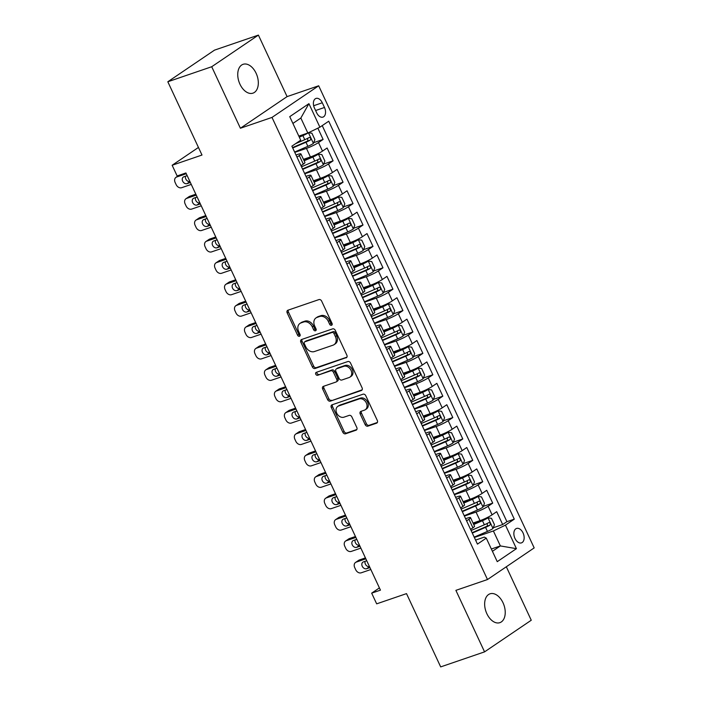 <?xml version="1.0" encoding="UTF-8"?>
<svg xmlns="http://www.w3.org/2000/svg" width="702" height="702" viewBox="0 0 702 702"><rect width="100%" height="100%" fill="white"/><g stroke="black" fill="none" stroke-linecap="round" stroke-linejoin="round"><path stroke-width="1.05" d="M331.528 325.289A1.632 1.255 -124.1 0 0 332.046 323.411L321.648 301.097A2.334 1.799 -124.1 0 0 318.945 299.587L287.925 310.214A2.334 1.799 -124.1 0 0 287.592 310.381A2.334 1.799 -124.1 0 0 287.179 312.899L297.587 335.214A1.632 1.255 -124.1 0 0 300 334.389L298.648 331.502A7.476 5.748 -124.1 0 1 299.973 323.42A7.476 5.748 -124.1 0 1 301.035 322.894L303.615 322.007A7.476 5.748 -124.1 0 1 312.267 326.834L313.61 329.729A1.632 1.255 -124.1 0 0 316.023 328.896L314.68 326.009A7.476 5.748 -124.1 0 1 315.997 317.927A7.476 5.748 -124.1 0 1 317.058 317.401L319.638 316.514A7.476 5.748 -124.1 0 1 328.29 321.349L329.633 324.236A1.632 1.255 -124.1 0 0 331.528 325.289M503.018 602.764A15.242 9.547 71.1 0 0 490.005 593.822A15.242 9.547 71.1 0 0 486.863 613.715A15.242 9.547 71.1 0 0 499.877 622.656A15.242 9.547 71.1 0 0 503.018 602.764M256.107 73.254A15.242 9.547 71.1 0 0 243.094 64.312A15.242 9.547 71.1 0 0 239.952 84.196A15.242 9.547 71.1 0 0 252.966 93.147A15.242 9.547 71.1 0 0 256.107 73.254M523.043 532.923A7.617 4.774 71.1 0 0 516.532 528.457A7.617 4.774 71.1 0 0 514.961 538.399A7.617 4.774 71.1 0 0 521.472 542.874A7.617 4.774 71.1 0 0 523.043 532.923M365.163 424.64A2.334 1.799 -124.1 0 0 367.866 426.149L376.57 423.174A2.334 1.799 -124.1 0 0 376.904 423.008A2.334 1.799 -124.1 0 0 377.316 420.48L365.76 395.7A2.334 1.799 -124.1 0 0 363.057 394.191L332.037 404.817A2.334 1.799 -124.1 0 0 331.704 404.984A2.334 1.799 -124.1 0 0 331.291 407.502L342.848 432.283A2.334 1.799 -124.1 0 0 345.551 433.792L356.063 430.194A2.334 1.799 -124.1 0 0 356.397 430.028A2.334 1.799 -124.1 0 0 356.809 427.509L351.86 416.9A2.334 1.799 -124.1 0 0 349.157 415.391L343.945 417.172A6.248 4.8 -124.1 0 1 337.013 413.706A6.248 4.8 -124.1 0 1 337.82 406.379A6.248 4.8 -124.1 0 1 338.706 405.94L359.126 398.947A6.248 4.8 -124.1 0 1 366.067 402.413A6.248 4.8 -124.1 0 1 365.259 409.74A6.248 4.8 -124.1 0 1 364.364 410.179L360.968 411.346A2.334 1.799 -124.1 0 0 360.635 411.512A2.334 1.799 -124.1 0 0 360.223 414.04L365.163 424.64L366.426 423.789A2.334 1.799 -124.1 0 0 369.129 425.298L377.369 422.472M211.714 66.734L240.4 128.238L287.083 96.613L258.406 35.1L211.714 66.734L167.822 81.765L201.992 155.037L172.148 165.26L177.141 175.956L185.916 172.955L380.458 590.145L371.674 593.146L376.667 603.843L406.511 593.62L440.68 666.9L484.564 651.868L531.256 620.235L506.326 566.768M240.4 128.238L271.999 117.418L487.486 579.536L455.888 590.356L484.564 651.868M346.112 357.862A2.334 1.799 -124.1 0 0 346.446 357.695A2.334 1.799 -124.1 0 0 346.858 355.168L335.302 330.396A2.334 1.799 -124.1 0 0 332.599 328.878L301.588 339.505A2.334 1.799 -124.1 0 0 301.255 339.671A2.334 1.799 -124.1 0 0 300.842 342.199L312.399 366.979A2.334 1.799 -124.1 0 0 315.101 368.489L346.727 357.45M350.535 363.048L362.092 387.829A2.334 1.799 -124.1 0 1 361.679 390.356A2.334 1.799 -124.1 0 1 361.346 390.514L330.326 401.14A2.334 1.799 -124.1 0 1 327.623 399.631L322.674 389.031A2.334 1.799 -124.1 0 1 323.087 386.504A2.334 1.799 -124.1 0 1 323.42 386.337L336.004 382.028A2.334 1.799 -124.1 0 0 336.337 381.862A2.334 1.799 -124.1 0 0 336.741 379.334L333.468 372.306A2.334 1.799 -124.1 0 0 330.765 370.796L317.664 375.28A1.632 1.255 -124.1 0 1 316.295 372.341L347.832 361.539A2.334 1.799 -124.1 0 1 350.535 363.048M167.822 81.765L214.514 50.132L258.406 35.1M493.252 527.772L502.685 524.534L496.7 511.697L492.093 514.82L488.109 506.265A9.521 1.246 155 0 1 476.035 512.083L464.373 516.084M483.274 506.37L492.716 503.141L486.723 490.303L482.125 493.427L478.132 484.871A9.521 1.246 155 0 1 466.058 490.689L454.396 494.691M473.297 484.977L482.739 481.747L476.746 468.91L472.148 472.034L468.155 463.469A9.521 1.246 155 0 1 456.081 469.296L444.419 473.288M463.32 463.583L472.762 460.354L466.777 447.516L462.17 450.64L458.178 442.076A9.521 1.246 155 0 1 446.103 447.902L434.441 451.895M453.343 442.19L462.785 438.961L456.8 426.123L452.193 429.238L448.201 420.682A9.521 1.246 155 0 1 436.135 426.509L424.464 430.502M443.366 420.796L452.808 417.567L446.823 404.729L442.216 407.844L438.223 399.289A9.521 1.246 155 0 1 426.158 405.115L414.496 409.108M433.388 399.403L442.83 396.174L436.846 383.336L432.239 386.451L428.246 377.895A9.521 1.246 155 0 1 416.181 383.722L404.519 387.715M423.42 378.009L432.853 374.771L426.869 361.942L422.262 365.058L418.269 356.502A9.521 1.246 155 0 1 406.204 362.329L394.542 366.321M413.443 356.616L422.876 353.378L416.891 340.54L412.285 343.664L408.292 335.108A9.521 1.246 155 0 1 396.226 340.935L384.564 344.928M403.466 335.223L412.899 331.985L406.914 319.147L402.307 322.271L398.324 313.715A9.521 1.246 155 0 1 386.249 319.542L374.587 323.534M393.489 313.82L402.922 310.591L396.937 297.753L392.33 300.877L388.346 292.322A9.521 1.246 155 0 1 376.272 298.139L364.61 302.141M383.511 292.427L392.945 289.198L386.96 276.36L382.353 279.484L378.369 270.928A9.521 1.246 155 0 1 366.295 276.746L354.633 280.747M373.534 271.033L382.976 267.804L376.983 254.966L372.385 258.09L368.392 249.526A9.521 1.246 155 0 1 356.318 255.352L344.656 259.345M363.557 249.64L372.999 246.411L367.014 233.573L362.407 236.697L358.415 228.132A9.521 1.246 155 0 1 346.34 233.959L334.678 237.952M353.58 228.247L363.022 225.017L357.037 212.179L352.43 215.295L348.438 206.739A9.521 1.246 155 0 1 336.372 212.566L324.701 216.558M343.603 206.853L353.045 203.624L347.06 190.786L342.453 193.901L338.461 185.346A9.521 1.246 155 0 1 326.395 191.172L314.733 195.165M333.625 185.46L343.067 182.222L337.083 169.393L332.476 172.508L328.483 163.952A9.521 1.246 155 0 1 316.418 169.779L304.756 173.771M323.648 164.066L333.09 160.828L327.106 147.999L322.499 151.114A9.521 1.246 155 0 1 310.433 156.941L303.457 159.328M492.093 514.82A9.521 1.246 -25 0 1 480.028 520.647L473.051 523.034M482.125 493.427A9.521 1.246 -25 0 1 470.05 499.254L463.074 501.64M472.148 472.034A9.521 1.246 -25 0 1 460.073 477.851L453.097 480.247M462.17 450.64A9.521 1.246 -25 0 1 450.096 456.458L443.12 458.854M452.193 429.238A9.521 1.246 -25 0 1 440.119 435.065L433.152 437.46M442.216 407.844A9.521 1.246 -25 0 1 430.142 413.671L423.174 416.058M432.239 386.451A9.521 1.246 -25 0 1 420.173 392.278L413.197 394.664M422.262 365.058A9.521 1.246 -25 0 1 410.196 370.884L403.22 373.271M412.285 343.664A9.521 1.246 -25 0 1 400.219 349.491L393.243 351.877M402.307 322.271A9.521 1.246 -25 0 1 390.242 328.097L383.266 330.484M392.33 300.877A9.521 1.246 -25 0 1 380.265 306.704L373.288 309.091M382.353 279.484A9.521 1.246 -25 0 1 370.287 285.31L363.311 287.697M372.385 258.09A9.521 1.246 -25 0 1 360.31 263.908L353.334 266.304M362.407 236.697A9.521 1.246 -25 0 1 350.333 242.515L343.357 244.91M352.43 215.295A9.521 1.246 -25 0 1 340.356 221.121L333.38 223.508M342.453 193.901A9.521 1.246 -25 0 1 330.379 199.728L323.411 202.115M332.476 172.508A9.521 1.246 -25 0 1 320.402 178.334L313.434 180.721M314.461 108.073L316.663 112.776A7.38 4.624 71.1 0 0 322.964 117.111A7.38 4.624 71.1 0 0 324.482 107.476L322.288 102.773A7.38 4.624 71.1 0 0 315.988 98.438A7.38 4.624 71.1 0 0 314.461 108.073M271.999 117.418L318.682 85.784L534.178 547.902L487.486 579.536M502.685 524.534L506.914 521.674L514.285 519.147L328.729 121.209L319.893 127.194L307.827 133.02L298.815 136.109M514.285 519.147L505.458 525.131L516.426 548.666L497.253 561.661L486.275 538.127L477.448 544.111L291.883 146.174L300.719 140.189L289.742 116.655L308.924 103.659L319.893 127.194M465.601 518.708L466.953 518.243A9.521 1.246 155 0 1 470.533 517.637A9.521 1.246 155 0 1 468.927 519.261L466.593 520.84M455.624 497.314L456.976 496.849A9.521 1.246 155 0 1 460.556 496.244A9.521 1.246 155 0 1 458.95 497.858L456.616 499.447M445.647 475.921L446.998 475.456A9.521 1.246 155 0 1 450.587 474.85A9.521 1.246 155 0 1 448.973 476.465L446.639 478.053M435.67 454.519L437.021 454.062A9.521 1.246 155 0 1 440.61 453.457A9.521 1.246 155 0 1 438.996 455.072L436.662 456.651M425.693 433.125L427.044 432.669A9.521 1.246 155 0 1 430.633 432.055A9.521 1.246 155 0 1 429.019 433.678L426.684 435.258M415.716 411.732L417.067 411.267A9.521 1.246 155 0 1 420.656 410.661A9.521 1.246 155 0 1 419.041 412.285L416.707 413.864M405.738 390.338L407.09 389.873A9.521 1.246 155 0 1 410.679 389.268A9.521 1.246 155 0 1 409.073 390.891L406.73 392.471M395.761 368.945L397.121 368.48A9.521 1.246 155 0 1 400.702 367.874A9.521 1.246 155 0 1 399.096 369.498L396.762 371.077M385.784 347.551L387.144 347.086A9.521 1.246 155 0 1 390.724 346.481A9.521 1.246 155 0 1 389.119 348.104L386.784 349.684M375.807 326.158L377.167 325.693A9.521 1.246 155 0 1 380.747 325.087A9.521 1.246 155 0 1 379.141 326.711L376.807 328.29M365.839 304.765L367.19 304.299A9.521 1.246 155 0 1 370.77 303.694A9.521 1.246 155 0 1 369.164 305.309L366.83 306.897M355.861 283.371L357.213 282.906A9.521 1.246 155 0 1 360.793 282.301A9.521 1.246 155 0 1 359.187 283.915L356.853 285.503M345.884 261.978L347.236 261.513A9.521 1.246 155 0 1 350.825 260.907A9.521 1.246 155 0 1 349.21 262.522L346.876 264.11M335.907 240.575L337.258 240.119A9.521 1.246 155 0 1 340.847 239.514A9.521 1.246 155 0 1 339.233 241.128L336.899 242.708M325.93 219.182L327.281 218.717A9.521 1.246 155 0 1 330.87 218.111A9.521 1.246 155 0 1 329.256 219.735L326.921 221.314M315.953 197.788L317.304 197.323A9.521 1.246 155 0 1 320.893 196.718A9.521 1.246 155 0 1 319.278 198.341L316.944 199.921M305.975 176.395L307.327 175.93A9.521 1.246 155 0 1 310.916 175.325A9.521 1.246 155 0 1 309.301 176.948L306.967 178.527M313.68 142.673L323.113 139.435L318.506 142.559A9.521 1.246 155 0 1 306.441 148.385L294.779 152.378M295.998 155.002L297.35 154.537A9.521 1.246 155 0 1 300.939 153.931A9.521 1.246 155 0 1 299.333 155.554L296.99 157.134M300.939 153.931L304.931 162.487A9.521 1.246 155 0 1 303.317 164.11L300.982 165.69M470.586 529.396L472.92 527.816A9.521 1.246 -25 0 0 474.526 526.193L470.533 517.637M460.609 508.002L462.943 506.423A9.521 1.246 -25 0 0 464.548 504.799L460.556 496.244M450.631 486.609L452.966 485.029A9.521 1.246 -25 0 0 454.571 483.406L450.587 474.85M440.654 465.215L442.988 463.627A9.521 1.246 -25 0 0 444.594 462.013L440.61 453.457M430.677 443.822L433.011 442.234A9.521 1.246 -25 0 0 434.626 440.619L430.633 432.055M420.7 422.428L423.034 420.84A9.521 1.246 -25 0 0 424.649 419.226L420.656 410.661M410.723 401.026L413.057 399.447A9.521 1.246 -25 0 0 414.671 397.832L410.679 389.268M400.745 379.633L403.08 378.053A9.521 1.246 -25 0 0 404.694 376.43L400.702 367.874M390.768 358.239L393.102 356.66A9.521 1.246 -25 0 0 394.717 355.036L390.724 346.481M380.8 336.846L383.134 335.266A9.521 1.246 -25 0 0 384.74 333.643L380.747 325.087M370.823 315.452L373.157 313.873A9.521 1.246 -25 0 0 374.763 312.25L370.77 303.694M360.846 294.059L363.18 292.48A9.521 1.246 -25 0 0 364.786 290.856L360.793 282.301M350.868 272.666L353.203 271.086A9.521 1.246 -25 0 0 354.808 269.463L350.825 260.907M340.891 251.272L343.225 249.684A9.521 1.246 -25 0 0 344.831 248.069L340.847 239.514M330.914 229.879L333.248 228.29A9.521 1.246 -25 0 0 334.854 226.676L330.87 218.111M320.937 208.476L323.271 206.897A9.521 1.246 -25 0 0 324.886 205.282L320.893 196.718M310.96 187.083L313.294 185.504A9.521 1.246 -25 0 0 314.908 183.88L310.916 175.325M333.09 160.828L328.483 163.952M343.067 182.222L338.461 185.346M353.045 203.624L348.438 206.739M363.022 225.017L358.415 228.132M372.999 246.411L368.392 249.526M382.976 267.804L378.369 270.928M392.945 289.198L388.346 292.322M402.922 310.591L398.324 313.715M412.899 331.985L408.292 335.108M422.876 353.378L418.269 356.502M432.853 374.771L428.246 377.895M442.83 396.174L438.223 399.289M452.808 417.567L448.201 420.682M462.785 438.961L458.178 442.076M472.762 460.354L468.155 463.469M482.739 481.747L478.132 484.871M492.716 503.141L488.109 506.265M506.914 521.674L322.227 125.614M323.113 139.435L317.866 128.176M491.356 549.017L500.368 545.928L493.383 530.958L474.35 537.478M307.827 133.02L300.842 118.041L292.901 123.429M287.083 96.613L318.682 85.784M379.413 587.907L371.674 593.146M198.455 147.438L172.148 165.26M492.427 551.316L500.368 545.928L516.426 548.666M475.57 540.101L484.301 537.109L486.275 538.127M493.383 530.958L505.458 525.131M300.842 118.041L308.924 103.659M332.204 324.473A1.632 1.255 -124.1 0 1 330.896 323.385L329.554 320.489A7.476 5.748 -124.1 0 0 320.902 315.663L319.638 316.514M315.997 317.927L317.26 317.076A7.476 5.748 -124.1 0 1 318.322 316.549L320.902 315.663M299.973 323.42L301.228 322.569A7.476 5.748 -124.1 0 1 302.29 322.034L304.879 321.147A7.476 5.748 -124.1 0 1 313.522 325.982L314.873 328.869A1.632 1.255 -124.1 0 0 316.181 329.958M288.382 310.056A2.334 1.799 -124.1 0 0 288.443 312.048L298.85 334.363A1.632 1.255 -124.1 0 0 300.149 335.451M302.044 339.347A2.334 1.799 -124.1 0 0 302.106 341.339L313.654 366.119A2.334 1.799 -124.1 0 0 316.356 367.629L346.92 357.169M333.968 333.529A1.632 1.255 -124.1 0 0 332.081 332.476L304.852 341.795A1.632 1.255 -124.1 0 0 304.326 343.682L305.747 346.727A7.476 5.748 -124.1 0 0 314.399 351.553L333.011 345.182A7.476 5.748 -124.1 0 0 334.073 344.656A7.476 5.748 -124.1 0 0 335.389 336.574L333.968 333.529L335.231 332.678A1.632 1.255 -124.1 0 0 333.336 331.616L332.081 332.476M305.686 341.233A1.632 1.255 -124.1 0 1 306.116 340.944L333.336 331.616M334.073 344.656L335.328 343.796A7.476 5.748 -124.1 0 0 336.653 335.723L335.389 336.574M335.231 332.678L336.653 335.723M362.144 389.821L330.326 401.14M323.885 386.179A2.334 1.799 -124.1 0 0 323.938 388.171L328.887 398.78A2.334 1.799 -124.1 0 0 331.59 400.289M337.258 381.177A2.334 1.799 -124.1 0 0 337.592 381.01A2.334 1.799 -124.1 0 0 338.004 378.483L334.722 371.446A2.334 1.799 -124.1 0 0 332.02 369.936L317.664 375.28M316.935 372.121A1.632 1.255 -124.1 0 0 318.927 374.42M349.052 377.553A6.248 4.8 -124.1 0 0 349.938 377.114A6.248 4.8 -124.1 0 0 350.754 369.787A6.248 4.8 -124.1 0 0 343.813 366.321L336.618 368.787A2.334 1.799 -124.1 0 0 336.293 368.954A2.334 1.799 -124.1 0 0 335.881 371.472L339.154 378.51A2.334 1.799 -124.1 0 0 341.856 380.019L349.052 377.553M349.938 377.114L351.202 376.263A6.248 4.8 -124.1 0 0 352.009 368.936A6.248 4.8 -124.1 0 0 345.077 365.47L343.813 366.321M336.293 368.954L337.548 368.094A2.334 1.799 -124.1 0 1 337.881 367.927L345.077 365.47M361.425 411.188A2.334 1.799 -124.1 0 0 361.486 413.18L366.426 423.789M365.259 409.74L366.514 408.889A6.248 4.8 -124.1 0 0 367.33 401.562A6.248 4.8 -124.1 0 0 360.389 398.095L359.126 398.947M337.82 406.379L339.084 405.528A6.248 4.8 -124.1 0 1 339.97 405.089L360.389 398.095M332.502 404.659A2.334 1.799 -124.1 0 0 332.555 406.651L344.112 431.432A2.334 1.799 -124.1 0 0 346.814 432.941L356.862 429.501M294.621 152.036L307.88 146.323A6.309 0.825 155 0 0 313.364 143.462L314.891 139.61L311.899 133.196L308.371 132.766A6.309 0.825 155 0 1 302.887 135.618L299.306 137.171M305.853 133.696L299.131 136.793M191.26 184.415L181.642 187.706A4.765 3.659 -124.1 0 1 176.141 184.626L175.14 182.494A4.765 3.659 -124.1 0 1 175.983 177.343A4.765 3.659 -124.1 0 1 176.658 177.009L186.276 173.719M185.547 176.202A3.808 2.931 -124.1 0 0 186.469 180.054A3.808 2.931 -124.1 0 0 189.926 181.564M292.725 147.973L305.984 142.252A6.309 0.825 -25 0 0 310.302 140.11C311.161 138.496 310.767 137.645 309.108 137.539A6.309 0.825 155 0 1 304.782 139.689L295.63 143.638M307.695 138.312L307.774 140.979L292.55 147.595M187.171 175.64L183.88 176.772A3.808 2.931 -124.1 0 0 183.336 177.036A3.808 2.931 -124.1 0 0 182.845 181.502A3.808 2.931 -124.1 0 0 187.065 183.617L190.365 182.485M304.598 173.429L317.848 167.717A6.309 0.825 155 0 0 323.341 164.856L324.868 161.004L321.876 154.589L318.348 154.159A6.309 0.825 155 0 1 312.864 157.02L304.133 160.784M318.348 154.159L303.957 160.407M195.823 194.2L189.786 196.27A4.765 3.659 55.9 0 0 189.11 196.604L185.96 198.736A4.765 3.659 -124.1 0 0 185.117 203.887L186.118 206.028A4.765 3.659 -124.1 0 0 191.62 209.099L201.237 205.809M185.96 198.736A4.765 3.659 -124.1 0 1 186.635 198.403L196.244 195.112M195.525 197.595A3.808 2.931 -124.1 0 0 196.446 201.448A3.808 2.931 -124.1 0 0 199.903 202.957M302.702 169.366L315.953 163.645A6.309 0.825 -25 0 0 320.279 161.504C321.139 159.889 320.744 159.038 319.085 158.942A6.309 0.825 155 0 1 314.759 161.083L301.5 166.804M317.673 159.705L317.752 162.373L302.527 168.989M197.148 197.034L193.849 198.166A3.808 2.931 -124.1 0 0 193.313 198.438A3.808 2.931 -124.1 0 0 192.822 202.896A3.808 2.931 -124.1 0 0 197.043 205.01L200.342 203.878M314.575 194.831L327.825 189.11A6.309 0.825 155 0 0 333.318 186.249L334.845 182.397L331.853 175.983L328.325 175.553A6.309 0.825 155 0 1 322.841 178.413L314.11 182.178M328.325 175.553L313.934 181.8M205.8 215.593L199.763 217.664A4.765 3.659 55.9 0 0 199.087 217.997L195.937 220.138A4.765 3.659 -124.1 0 0 195.095 225.281L196.095 227.422A4.765 3.659 -124.1 0 0 201.597 230.493L211.214 227.202M195.937 220.138A4.765 3.659 -124.1 0 1 196.613 219.796L206.221 216.506M205.502 218.989A3.808 2.931 -124.1 0 0 206.423 222.841A3.808 2.931 -124.1 0 0 209.88 224.35M312.68 190.76L325.93 185.047A6.309 0.825 -25 0 0 330.256 182.897C331.116 181.291 330.721 180.432 329.062 180.335A6.309 0.825 155 0 1 324.736 182.476L311.477 188.197M327.65 181.098L327.729 183.766L312.504 190.382M207.125 218.427L203.826 219.559A3.808 2.931 -124.1 0 0 203.29 219.831A3.808 2.931 -124.1 0 0 202.799 224.289A3.808 2.931 -124.1 0 0 207.02 226.404L210.31 225.281M324.543 216.225L337.802 210.503A6.309 0.825 155 0 0 343.287 207.643L344.814 203.791L341.821 197.376L338.303 196.946A6.309 0.825 155 0 1 332.818 199.807L324.087 203.571M338.303 196.946L323.912 203.194M215.777 236.986L209.74 239.057A4.765 3.659 55.9 0 0 209.064 239.391L205.914 241.532A4.765 3.659 -124.1 0 0 205.072 246.674L206.072 248.815A4.765 3.659 -124.1 0 0 211.574 251.886L221.191 248.596M205.914 241.532A4.765 3.659 -124.1 0 1 206.59 241.19L216.198 237.899M215.479 240.382A3.808 2.931 -124.1 0 0 216.4 244.235A3.808 2.931 -124.1 0 0 219.858 245.744M322.648 212.153L335.907 206.441A6.309 0.825 -25 0 0 340.233 204.291C341.093 202.685 340.698 201.825 339.04 201.728A6.309 0.825 155 0 1 334.714 203.87L321.455 209.591M337.627 202.492L337.706 205.16L322.472 211.785M217.102 239.83L213.803 240.953A3.808 2.931 -124.1 0 0 213.268 241.225A3.808 2.931 -124.1 0 0 212.767 245.682A3.808 2.931 -124.1 0 0 216.997 247.797L220.288 246.674M334.521 237.618L347.78 231.897A6.309 0.825 155 0 0 353.264 229.036L354.791 225.184L351.799 218.77L348.28 218.34A6.309 0.825 155 0 1 342.795 221.2L334.064 224.965M348.28 218.34L333.889 224.587M225.754 258.38L219.717 260.451A4.765 3.659 55.9 0 0 219.042 260.784L215.891 262.925A4.765 3.659 -124.1 0 0 215.049 268.067L216.049 270.209A4.765 3.659 -124.1 0 0 221.551 273.28L231.169 269.989M215.891 262.925A4.765 3.659 -124.1 0 1 216.567 262.583L226.176 259.292M225.456 261.776A3.808 2.931 -124.1 0 0 226.377 265.628A3.808 2.931 -124.1 0 0 229.835 267.137M332.625 233.555L345.884 227.834A6.309 0.825 -25 0 0 350.21 225.684C351.07 224.078 350.675 223.218 349.008 223.122A6.309 0.825 155 0 1 344.691 225.263L331.432 230.984M347.595 223.885L347.683 226.553L332.45 233.178M227.071 261.223L223.78 262.346A3.808 2.931 -124.1 0 0 223.245 262.618A3.808 2.931 -124.1 0 0 222.745 267.076A3.808 2.931 -124.1 0 0 226.974 269.191L230.265 268.067M344.498 259.012L357.757 253.29A6.309 0.825 155 0 0 363.241 250.43L364.768 246.586L361.776 240.163L358.257 239.733A6.309 0.825 155 0 1 352.773 242.594L344.041 246.358M358.257 239.733L343.866 245.981M235.732 279.773L229.694 281.844A4.765 3.659 55.9 0 0 229.019 282.178L225.86 284.319A4.765 3.659 -124.1 0 0 225.026 289.461L226.018 291.602A4.765 3.659 -124.1 0 0 231.528 294.682L241.146 291.383M225.86 284.319A4.765 3.659 -124.1 0 1 226.535 283.985L236.153 280.686M235.424 283.169A3.808 2.931 -124.1 0 0 236.346 287.021A3.808 2.931 -124.1 0 0 239.812 288.531M342.602 254.949L355.861 249.228A6.309 0.825 -25 0 0 360.187 247.086C361.047 245.472 360.644 244.612 358.985 244.515A6.309 0.825 155 0 1 354.668 246.656L341.409 252.378M357.572 245.279L357.66 247.946L342.427 254.572M237.048 282.616L233.757 283.74A3.808 2.931 -124.1 0 0 233.213 284.012A3.808 2.931 -124.1 0 0 232.722 288.478A3.808 2.931 -124.1 0 0 236.951 290.584L240.242 289.461M354.475 280.405L367.734 274.684A6.309 0.825 155 0 0 373.218 271.823L374.745 267.98L371.753 261.556L368.234 261.126A6.309 0.825 155 0 1 362.75 263.987L354.019 267.752M368.234 261.126L353.843 267.374M245.709 301.176L239.672 303.238A4.765 3.659 55.9 0 0 238.996 303.571L235.837 305.712A4.765 3.659 -124.1 0 0 235.003 310.854L235.995 312.995A4.765 3.659 -124.1 0 0 241.506 316.075L251.114 312.776M235.837 305.712A4.765 3.659 -124.1 0 1 236.513 305.379L246.13 302.079M245.402 304.563A3.808 2.931 -124.1 0 0 246.323 308.424A3.808 2.931 -124.1 0 0 249.789 309.924M352.579 276.342L365.839 270.621A6.309 0.825 -25 0 0 370.165 268.48C371.025 266.865 370.621 266.005 368.962 265.909A6.309 0.825 155 0 1 364.645 268.05L351.386 273.771M367.55 266.681L367.637 269.34L352.404 275.965M247.025 304.01L243.734 305.133A3.808 2.931 -124.1 0 0 243.19 305.405A3.808 2.931 -124.1 0 0 242.699 309.872A3.808 2.931 -124.1 0 0 246.928 311.986L250.219 310.854M364.452 301.799L377.711 296.077A6.309 0.825 155 0 0 383.195 293.217L384.722 289.373L381.73 282.95L378.211 282.52A6.309 0.825 155 0 1 372.718 285.381L363.987 289.145M378.211 282.52L363.812 288.776M255.677 322.569L249.649 324.631A4.765 3.659 55.9 0 0 248.973 324.965L245.814 327.106A4.765 3.659 -124.1 0 0 244.98 332.248L245.972 334.389A4.765 3.659 -124.1 0 0 251.483 337.469L261.091 334.178M245.814 327.106A4.765 3.659 -124.1 0 1 246.49 326.772L256.107 323.473M255.379 325.956A3.808 2.931 -124.1 0 0 256.3 329.817A3.808 2.931 -124.1 0 0 259.766 331.318M362.557 297.736L375.816 292.014A6.309 0.825 -25 0 0 380.142 289.873C381.002 288.259 380.598 287.408 378.94 287.302A6.309 0.825 155 0 1 374.614 289.443L361.363 295.165M377.527 288.074L377.615 290.733L362.381 297.358M257.002 325.403L253.712 326.527A3.808 2.931 -124.1 0 0 253.168 326.799A3.808 2.931 -124.1 0 0 252.676 331.265A3.808 2.931 -124.1 0 0 256.906 333.38L260.196 332.248M374.429 323.192L387.688 317.471A6.309 0.825 155 0 0 393.173 314.619L394.7 310.767L391.707 304.343L388.188 303.922A6.309 0.825 155 0 1 382.695 306.774L373.964 310.547M388.188 303.922L373.789 310.17M265.654 343.962L259.626 346.025A4.765 3.659 55.9 0 0 258.95 346.367L255.791 348.499A4.765 3.659 -124.1 0 0 254.949 353.641L255.949 355.782A4.765 3.659 -124.1 0 0 261.46 358.862L271.069 355.572M255.791 348.499A4.765 3.659 -124.1 0 1 256.467 348.166L266.084 344.875M265.356 347.35A3.808 2.931 -124.1 0 0 266.277 351.211A3.808 2.931 -124.1 0 0 269.743 352.711M372.534 319.129L385.793 313.408A6.309 0.825 -25 0 0 390.119 311.267C390.979 309.652 390.575 308.801 388.917 308.696A6.309 0.825 155 0 1 384.591 310.846L371.34 316.558M387.504 309.468L387.592 312.127L372.358 318.752M266.979 346.797L263.689 347.929A3.808 2.931 -124.1 0 0 263.145 348.192A3.808 2.931 -124.1 0 0 262.653 352.658A3.808 2.931 -124.1 0 0 266.883 354.773L270.173 353.641M384.406 344.585L397.665 338.864A6.309 0.825 155 0 0 403.15 336.012L404.677 332.16L401.684 325.746L398.157 325.316A6.309 0.825 155 0 1 392.672 328.167L383.941 331.941M398.157 325.316L383.766 331.563M275.632 365.356L269.603 367.418A4.765 3.659 55.9 0 0 268.927 367.76L265.768 369.893A4.765 3.659 -124.1 0 0 264.926 375.043L265.926 377.176A4.765 3.659 -124.1 0 0 271.437 380.256L281.046 376.965M265.768 369.893A4.765 3.659 -124.1 0 1 266.444 369.559L276.062 366.268M275.333 368.743A3.808 2.931 -124.1 0 0 276.255 372.604A3.808 2.931 -124.1 0 0 279.712 374.105M382.511 340.523L395.77 334.801A6.309 0.825 -25 0 0 400.087 332.66C400.956 331.046 400.552 330.194 398.894 330.089A6.309 0.825 155 0 1 394.568 332.239L381.309 337.952M397.481 330.861L397.569 333.529L382.336 340.145M276.957 368.19L273.666 369.322A3.808 2.931 -124.1 0 0 273.122 369.585A3.808 2.931 -124.1 0 0 272.63 374.052A3.808 2.931 -124.1 0 0 276.851 376.167L280.151 375.035M394.384 365.979L407.643 360.266A6.309 0.825 155 0 0 413.127 357.406L414.654 353.554L411.662 347.139L408.134 346.709A6.309 0.825 155 0 1 402.65 349.57L393.919 353.334M408.134 346.709L393.743 352.957M285.609 386.749L279.58 388.811A4.765 3.659 55.9 0 0 278.896 389.154L275.746 391.286A4.765 3.659 -124.1 0 0 274.903 396.437L275.904 398.578A4.765 3.659 -124.1 0 0 281.405 401.649L291.023 398.359M275.746 391.286A4.765 3.659 -124.1 0 1 276.421 390.953L286.039 387.662M285.31 390.145A3.808 2.931 -124.1 0 0 286.232 393.998A3.808 2.931 -124.1 0 0 289.689 395.507M392.488 361.916L405.747 356.195A6.309 0.825 -25 0 0 410.065 354.054C410.924 352.439 410.53 351.588 408.871 351.483A6.309 0.825 155 0 1 404.545 353.632L391.286 359.354M407.458 352.255L407.537 354.922L392.313 361.539M286.934 389.584L283.643 390.716A3.808 2.931 -124.1 0 0 283.099 390.979A3.808 2.931 -124.1 0 0 282.608 395.445A3.808 2.931 -124.1 0 0 286.828 397.56L290.128 396.428M404.361 387.372L417.611 381.66A6.309 0.825 155 0 0 423.104 378.799L424.631 374.947L421.639 368.532L418.111 368.102A6.309 0.825 155 0 1 412.627 370.963L403.896 374.728M418.111 368.102L403.72 374.35M295.586 408.143L289.549 410.214A4.765 3.659 55.9 0 0 288.873 410.547L285.723 412.679A4.765 3.659 -124.1 0 0 284.88 417.83L285.881 419.971A4.765 3.659 -124.1 0 0 291.383 423.043L301 419.752M285.723 412.679A4.765 3.659 -124.1 0 1 286.398 412.346L296.007 409.055M295.288 411.539A3.808 2.931 -124.1 0 0 296.209 415.391A3.808 2.931 -124.1 0 0 299.666 416.9M402.465 383.31L415.716 377.588A6.309 0.825 -25 0 0 420.042 375.447C420.902 373.833 420.507 372.981 418.848 372.885A6.309 0.825 155 0 1 414.522 375.026L401.263 380.747M417.436 373.648L417.514 376.316L402.29 382.932M296.911 410.977L293.611 412.109A3.808 2.931 -124.1 0 0 293.076 412.381A3.808 2.931 -124.1 0 0 292.585 416.839A3.808 2.931 -124.1 0 0 296.806 418.954L300.105 417.83M414.338 408.775L427.588 403.053A6.309 0.825 155 0 0 433.081 400.193L434.608 396.34L431.616 389.926L428.088 389.496A6.309 0.825 155 0 1 422.604 392.357L413.873 396.121M428.088 389.496L413.697 395.744M305.563 429.536L299.526 431.607A4.765 3.659 55.9 0 0 298.85 431.941L295.7 434.082A4.765 3.659 -124.1 0 0 294.858 439.224L295.858 441.365A4.765 3.659 -124.1 0 0 301.36 444.436L310.977 441.146M295.7 434.082A4.765 3.659 -124.1 0 1 296.376 433.739L305.984 430.449M305.265 432.932A3.808 2.931 -124.1 0 0 306.186 436.784A3.808 2.931 -124.1 0 0 309.643 438.294M412.443 404.703L425.693 398.99A6.309 0.825 -25 0 0 430.019 396.841C430.879 395.235 430.484 394.375 428.825 394.278A6.309 0.825 155 0 1 424.499 396.419L411.24 402.141M427.413 395.042L427.492 397.709L412.267 404.326M306.888 432.371L303.589 433.503A3.808 2.931 -124.1 0 0 303.053 433.775A3.808 2.931 -124.1 0 0 302.562 438.232A3.808 2.931 -124.1 0 0 306.783 440.347L310.082 439.224M424.315 430.168L437.565 424.447A6.309 0.825 155 0 0 443.059 421.586L444.585 417.734L441.584 411.319L438.066 410.889A6.309 0.825 155 0 1 432.581 413.75L423.85 417.514M438.066 410.889L423.675 417.137M315.54 450.93L309.503 453.001A4.765 3.659 55.9 0 0 308.827 453.334L305.677 455.475A4.765 3.659 -124.1 0 0 304.835 460.617L305.835 462.758A4.765 3.659 -124.1 0 0 311.337 465.83L320.954 462.539M305.677 455.475A4.765 3.659 -124.1 0 1 306.353 455.133L315.961 451.842M315.242 454.326A3.808 2.931 -124.1 0 0 316.163 458.178A3.808 2.931 -124.1 0 0 319.621 459.687M422.411 426.096L435.67 420.384A6.309 0.825 -25 0 0 439.996 418.234C440.856 416.628 440.461 415.768 438.803 415.672A6.309 0.825 155 0 1 434.477 417.813L421.218 423.534M437.39 416.435L437.469 419.103L422.244 425.728M316.865 453.773L313.566 454.896A3.808 2.931 -124.1 0 0 313.031 455.168A3.808 2.931 -124.1 0 0 312.53 459.626A3.808 2.931 -124.1 0 0 316.76 461.74L320.051 460.617M434.284 451.561L447.543 445.84A6.309 0.825 155 0 0 453.027 442.98L454.554 439.136L451.561 432.713L448.043 432.283A6.309 0.825 155 0 1 442.558 435.143L433.827 438.908M448.043 432.283L433.652 438.531M325.517 472.323L319.48 474.394A4.765 3.659 55.9 0 0 318.805 474.727L315.654 476.869A4.765 3.659 -124.1 0 0 314.812 482.011L315.812 484.152A4.765 3.659 -124.1 0 0 321.314 487.232L330.932 483.932M315.654 476.869A4.765 3.659 -124.1 0 1 316.33 476.526L325.939 473.236M325.219 475.719A3.808 2.931 -124.1 0 0 326.14 479.571A3.808 2.931 -124.1 0 0 329.598 481.081M432.388 447.499L445.647 441.777A6.309 0.825 -25 0 0 449.973 439.627C450.833 438.022 450.438 437.162 448.78 437.065A6.309 0.825 155 0 1 444.454 439.206L431.195 444.928M447.367 437.829L447.446 440.496L432.213 447.121M326.842 475.166L323.543 476.289A3.808 2.931 -124.1 0 0 323.008 476.561A3.808 2.931 -124.1 0 0 322.508 481.019A3.808 2.931 -124.1 0 0 326.737 483.134L330.028 482.011M444.261 472.955L457.52 467.234A6.309 0.825 155 0 0 463.004 464.373L464.531 460.53L461.539 454.106L458.02 453.676A6.309 0.825 155 0 1 452.536 456.537L443.804 460.301M458.02 453.676L443.629 459.924M335.495 493.717L329.457 495.787A4.765 3.659 55.9 0 0 328.782 496.121L325.631 498.262A4.765 3.659 -124.1 0 0 324.789 503.404L325.781 505.545A4.765 3.659 -124.1 0 0 331.291 508.625L340.909 505.326M325.631 498.262A4.765 3.659 -124.1 0 1 326.307 497.929L335.916 494.629M335.196 497.113A3.808 2.931 -124.1 0 0 336.118 500.965A3.808 2.931 -124.1 0 0 339.575 502.474M442.365 468.892L455.624 463.171A6.309 0.825 -25 0 0 459.95 461.03C460.81 459.415 460.415 458.555 458.748 458.459A6.309 0.825 155 0 1 454.431 460.6L441.172 466.321M457.335 459.231L457.423 461.89L442.19 468.515M336.811 496.56L333.52 497.683A3.808 2.931 -124.1 0 0 332.985 497.955A3.808 2.931 -124.1 0 0 332.485 502.421A3.808 2.931 -124.1 0 0 336.714 504.527L340.005 503.404M454.238 494.348L467.497 488.627A6.309 0.825 155 0 0 472.981 485.766L474.508 481.923L471.516 475.5L467.997 475.07A6.309 0.825 155 0 1 462.513 477.93L453.782 481.695M467.997 475.07L453.606 481.326M345.472 515.119L339.435 517.181A4.765 3.659 55.9 0 0 338.759 517.514L335.6 519.655A4.765 3.659 -124.1 0 0 334.766 524.798L335.758 526.939A4.765 3.659 -124.1 0 0 341.269 530.019L350.877 526.719M335.6 519.655A4.765 3.659 -124.1 0 1 336.276 519.322L345.893 516.023M345.165 518.506A3.808 2.931 -124.1 0 0 346.086 522.367A3.808 2.931 -124.1 0 0 349.552 523.867M452.342 490.286L465.601 484.564A6.309 0.825 -25 0 0 469.928 482.423C470.788 480.809 470.384 479.949 468.725 479.852A6.309 0.825 155 0 1 464.408 481.993L451.149 487.714M467.313 480.624L467.4 483.283L452.167 489.908M346.788 517.953L343.497 519.076A3.808 2.931 -124.1 0 0 342.953 519.348A3.808 2.931 -124.1 0 0 342.462 523.815A3.808 2.931 -124.1 0 0 346.691 525.93L349.982 524.798M464.215 515.742L477.474 510.021A6.309 0.825 155 0 0 482.958 507.169L484.485 503.316L481.493 496.893L477.974 496.463A6.309 0.825 155 0 1 472.481 499.324L463.759 503.097M477.974 496.463L463.583 502.72M355.449 536.512L349.412 538.574A4.765 3.659 55.9 0 0 348.736 538.917L345.577 541.049A4.765 3.659 -124.1 0 0 344.743 546.191L345.735 548.332A4.765 3.659 -124.1 0 0 351.246 551.412L360.854 548.122M345.577 541.049A4.765 3.659 -124.1 0 1 346.253 540.716L355.87 537.425M355.142 539.899A3.808 2.931 -124.1 0 0 356.063 543.76A3.808 2.931 -124.1 0 0 359.529 545.261M462.32 511.679L475.579 505.958A6.309 0.825 -25 0 0 479.905 503.817C480.765 502.202 480.361 501.351 478.703 501.246A6.309 0.825 155 0 1 474.376 503.395L461.126 509.108M477.29 502.018L477.378 504.677L462.144 511.302M356.765 539.347L353.475 540.479A3.808 2.931 -124.1 0 0 352.93 540.742A3.808 2.931 -124.1 0 0 352.439 545.208A3.808 2.931 -124.1 0 0 356.669 547.323L359.959 546.191M474.192 537.135L487.451 531.414A6.309 0.825 155 0 0 492.936 528.562L494.462 524.71L491.47 518.295L487.951 517.865A6.309 0.825 155 0 1 482.458 520.717L473.727 524.491M487.951 517.865L473.552 524.113M365.417 557.906L359.389 559.968A4.765 3.659 55.9 0 0 358.713 560.31L355.554 562.442A4.765 3.659 -124.1 0 0 354.721 567.593L355.712 569.726A4.765 3.659 -124.1 0 0 361.223 572.806L370.832 569.515M355.554 562.442A4.765 3.659 -124.1 0 1 356.23 562.109L365.847 558.818M365.119 561.293A3.808 2.931 -124.1 0 0 366.04 565.154A3.808 2.931 -124.1 0 0 369.506 566.654M472.297 533.072L485.556 527.351A6.309 0.825 -25 0 0 489.882 525.21C490.742 523.595 490.338 522.744 488.68 522.639A6.309 0.825 155 0 1 484.354 524.789L471.103 530.501M487.267 523.411L487.355 526.07L472.121 532.695M366.742 560.74L363.452 561.872A3.808 2.931 -124.1 0 0 362.908 562.135A3.808 2.931 -124.1 0 0 362.416 566.602A3.808 2.931 -124.1 0 0 366.646 568.717L369.936 567.585M480.028 520.647L476.035 512.083M470.05 499.254L466.058 490.689M460.073 477.851L456.081 469.296M450.096 456.458L446.103 447.902M440.119 435.065L436.135 426.509M430.142 413.671L426.158 405.115M420.173 392.278L416.181 383.722M410.196 370.884L406.204 362.329M400.219 349.491L396.226 340.935M390.242 328.097L386.249 319.542M380.265 306.704L376.272 298.139M370.287 285.31L366.295 276.746M360.31 263.908L356.318 255.352M350.333 242.515L346.34 233.959M340.356 221.121L336.372 212.566M330.379 199.728L326.395 191.172M320.402 178.334L316.418 169.779M310.433 156.941L306.441 148.385M303.317 164.11L299.333 155.554M472.92 527.816L468.927 519.261M462.943 506.423L458.95 497.858M452.966 485.029L448.973 476.465M442.988 463.627L438.996 455.072M433.011 442.234L429.019 433.678M423.034 420.84L419.041 412.285M413.057 399.447L409.073 390.891M403.08 378.053L399.096 369.498M393.102 356.66L389.119 348.104M383.134 335.266L379.141 326.711M373.157 313.873L369.164 305.309M363.18 292.48L359.187 283.915M353.203 271.086L349.21 262.522M343.225 249.684L339.233 241.128M333.248 228.29L329.256 219.735M323.271 206.897L319.278 198.341M313.294 185.504L309.301 176.948M322.499 151.114L318.506 142.559M313.662 105.721L322.288 102.773M315.61 110.521L324.482 107.476M329.554 320.489L328.29 321.349M318.322 316.549L317.058 317.401M314.873 328.869L313.61 329.729M313.522 325.982L312.267 326.834M304.879 321.147L303.615 322.007M302.29 322.034L301.035 322.894M298.85 334.363L297.587 335.214M288.443 312.048L287.179 312.899M330.896 323.385L329.633 324.236M316.356 367.629L315.101 368.489M313.654 366.119L312.399 366.979M302.106 341.339L300.842 342.199M306.116 340.944L304.852 341.795M361.951 390.101L361.346 390.514M328.887 398.78L327.623 399.631M323.938 388.171L322.674 389.031M338.004 378.483L336.741 379.334M334.722 371.446L333.468 372.306M332.02 369.936L330.765 370.796M337.881 367.927L336.618 368.787M361.486 413.18L360.223 414.04M339.97 405.089L338.706 405.94M356.669 429.782L356.063 430.194M346.814 432.941L345.551 433.792M344.112 431.432L342.848 432.283M332.555 406.651L331.291 407.502M377.176 422.762L376.57 423.174M369.129 425.298L367.866 426.149M176.658 177.009L179.3 175.219M313.399 143.366L308.459 132.775M304.782 139.689L302.887 135.618M307.88 146.323L305.984 142.252M189.97 181.651L187.065 183.617M307.774 140.979L310.302 140.11M186.635 198.403L189.786 196.27M323.376 164.759L318.436 154.168M314.759 161.083L312.864 157.02M317.848 167.717L315.953 163.645M199.947 203.045L197.043 205.01M317.752 162.373L320.279 161.504M196.613 219.796L199.763 217.664M333.353 186.153L328.413 175.561M324.736 182.476L322.841 178.413M327.825 189.11L325.93 185.047M209.924 224.438L207.02 226.404M327.729 183.766L330.256 182.897M206.59 241.19L209.74 239.057M343.331 207.546L338.39 196.955M334.714 203.87L332.818 199.807M337.802 210.503L335.907 206.441M219.901 245.832L216.997 247.797M337.706 205.16L340.233 204.291M216.567 262.583L219.717 260.451M353.308 228.94L348.368 218.348M344.691 225.263L342.795 221.2M347.78 231.897L345.884 227.834M229.879 267.225L226.974 269.191M347.683 226.553L350.21 225.684M226.535 283.985L229.694 281.844M363.285 250.333L358.345 239.742M354.668 246.656L352.773 242.594M357.757 253.29L355.861 249.228M239.856 288.619L236.951 290.584M357.66 247.946L360.187 247.086M236.513 305.379L239.672 303.238M373.262 271.727L368.322 261.144M364.645 268.05L362.75 263.987M367.734 274.684L365.839 270.621M249.833 310.012L246.928 311.986M367.637 269.34L370.165 268.48M246.49 326.772L249.649 324.631M383.239 293.12L378.299 282.537M374.614 289.443L372.718 285.381M377.711 296.077L375.816 292.014M259.801 331.414L256.906 333.38M377.615 290.733L380.142 289.873M256.467 348.166L259.626 346.025M393.208 314.522L388.276 303.931M384.591 310.846L382.695 306.774M387.688 317.471L385.793 313.408M269.779 352.808L266.883 354.773M387.592 312.127L390.119 311.267M266.444 369.559L269.603 367.418M403.185 335.916L398.253 325.324M394.568 332.239L392.672 328.167M397.665 338.864L395.77 334.801M279.756 374.201L276.851 376.167M397.569 333.529L400.087 332.66M276.421 390.953L279.58 388.811M413.162 357.309L408.231 346.718M404.545 353.632L402.65 349.57M407.643 360.266L405.747 356.195M289.733 395.595L286.828 397.56M407.537 354.922L410.065 354.054M286.398 412.346L289.549 410.214M423.139 378.703L418.199 368.111M414.522 375.026L412.627 370.963M417.611 381.66L415.716 377.588M299.71 416.988L296.806 418.954M417.514 376.316L420.042 375.447M296.376 433.739L299.526 431.607M433.116 400.096L428.176 389.505M424.499 396.419L422.604 392.357M427.588 403.053L425.693 398.99M309.687 438.381L306.783 440.347M427.492 397.709L430.019 396.841M306.353 455.133L309.503 453.001M443.094 421.49L438.153 410.898M434.477 417.813L432.581 413.75M437.565 424.447L435.67 420.384M319.664 459.775L316.76 461.74M437.469 419.103L439.996 418.234M316.33 476.526L319.48 474.394M453.071 442.883L448.13 432.292M444.454 439.206L442.558 435.143M447.543 445.84L445.647 441.777M329.642 481.168L326.737 483.134M447.446 440.496L449.973 439.627M326.307 497.929L329.457 495.787M463.048 464.276L458.108 453.685M454.431 460.6L452.536 456.537M457.52 467.234L455.624 463.171M339.619 502.562L336.714 504.527M457.423 461.89L459.95 461.03M336.276 519.322L339.435 517.181M473.025 485.67L468.085 475.087M464.408 481.993L462.513 477.93M467.497 488.627L465.601 484.564M349.596 523.964L346.691 525.93M467.4 483.283L469.928 482.423M346.253 540.716L349.412 538.574M483.002 507.072L478.062 496.481M474.376 503.395L472.481 499.324M477.474 510.021L475.579 505.958M359.573 545.357L356.669 547.323M477.378 504.677L479.905 503.817M356.23 562.109L359.389 559.968M492.979 528.466L488.039 517.874M484.354 524.789L482.458 520.717M487.451 531.414L485.556 527.351M369.542 566.751L366.646 568.717M487.355 526.07L489.882 525.21M305.879 341.058L304.615 341.909M337.592 381.01L336.337 381.862M175.983 177.343L178.94 175.342"/></g></svg>
